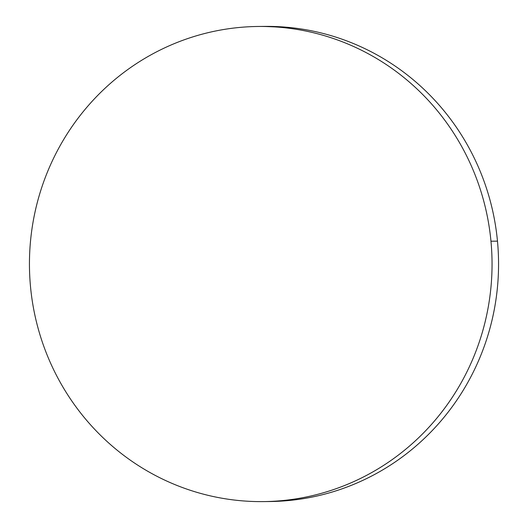 <?xml version="1.0" encoding="UTF-8"?>
<svg xmlns="http://www.w3.org/2000/svg" width="528" height="528" viewBox="0 0 528 528"><rect width="100%" height="100%" fill="white"/><g stroke="black" fill="none" stroke-linecap="round" stroke-linejoin="round"><path stroke-width="0.79" d="M264.436 501.587L269.861 501.527A237.58 231.304 -90.6 0 0 497.475 241.144L490.967 241.217A237.58 231.304 89.4 0 1 263.353 501.6A237.58 231.304 89.4 0 1 30.525 286.856A237.58 231.304 89.4 0 1 258.139 26.473A237.58 231.304 89.4 0 1 490.967 241.217L497.475 241.144A237.58 231.304 -90.6 0 0 264.647 26.4L259.248 26.459M30.525 286.856C31.99 302.386 34.921 317.618 39.31 332.554C43.699 347.49 49.46 361.845 56.602 375.619C63.743 389.387 72.125 402.316 81.741 414.394C91.364 426.472 102.036 437.468 113.764 447.388C125.486 457.307 138.046 465.96 151.43 473.339C164.815 480.718 178.768 486.691 193.294 491.245C207.821 495.805 222.644 498.861 237.758 500.425C252.866 501.983 267.98 502.016 283.1 500.518C298.214 499.019 313.045 496.016 327.584 491.522C342.124 487.021 356.096 481.107 369.501 473.781C382.906 466.455 395.479 457.855 407.233 447.982C418.988 438.108 429.693 427.152 439.342 415.114C448.991 403.075 457.406 390.185 464.587 376.444C471.761 362.696 477.563 348.368 481.998 333.445C486.427 318.529 489.39 303.31 490.901 287.786C492.413 272.263 492.433 256.74 490.967 241.217C489.496 225.687 486.572 210.454 482.183 195.518C477.794 180.583 472.025 166.228 464.884 152.453C457.743 138.686 449.368 125.756 439.745 113.678C430.129 101.6 419.456 90.605 407.728 80.685C396 70.765 383.447 62.113 370.062 54.734C356.677 47.348 342.725 41.382 328.192 36.821C313.665 32.267 298.848 29.205 283.734 27.647C268.62 26.09 253.506 26.057 238.392 27.555C223.278 29.053 208.448 32.056 193.908 36.551C179.368 41.052 165.396 46.966 151.991 54.292C138.587 61.618 126.007 70.217 114.253 80.091C102.505 89.965 91.799 100.921 82.15 112.959C72.494 124.997 64.086 137.887 56.905 151.628C49.724 165.376 43.923 179.705 39.494 194.621C35.066 209.543 32.096 224.763 30.591 240.286C29.08 255.803 29.06 271.333 30.525 286.856M268.752 501.541L289.608 500.445C304.722 498.947 319.552 495.944 334.092 491.449C348.632 486.948 362.604 481.034 376.009 473.708C389.413 466.382 401.993 457.783 413.747 447.909C425.495 438.035 436.201 427.079 445.85 415.041C455.506 403.003 463.914 390.113 471.095 376.372C478.276 362.624 484.077 348.295 488.506 333.379C492.934 318.457 495.904 303.237 497.409 287.714C498.92 272.197 498.94 256.667 497.475 241.144C496.01 225.614 493.079 210.382 488.69 195.446C484.301 180.51 478.54 166.155 471.398 152.381C464.257 138.613 455.875 125.684 446.259 113.606C436.636 101.528 425.964 90.532 414.236 80.612C402.514 70.693 389.954 62.04 376.57 54.661C363.185 47.282 349.232 41.309 334.706 36.755C320.179 32.195 305.356 29.139 290.242 27.575L263.564 26.413"/></g></svg>
